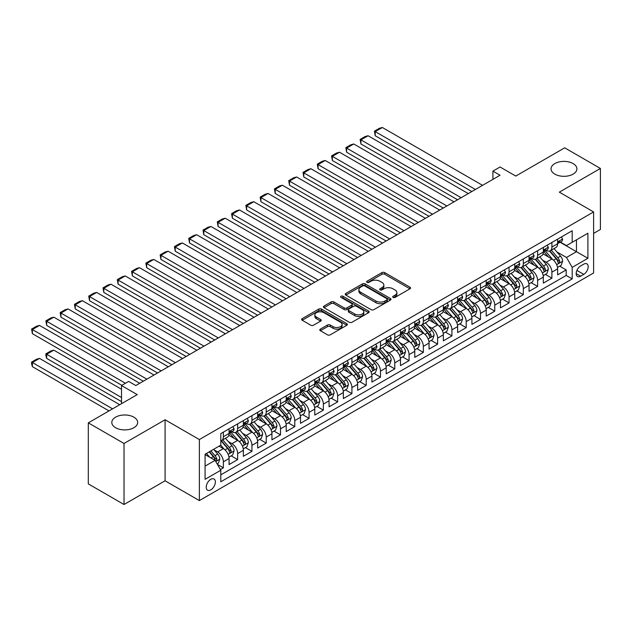 <?xml version="1.0" encoding="UTF-8"?>
<svg xmlns="http://www.w3.org/2000/svg" width="632" height="632" viewBox="0 0 632 632"><rect width="100%" height="100%" fill="white"/><g stroke="black" fill="none" stroke-linecap="round" stroke-linejoin="round"><path stroke-width="0.95" d="M393.104 297.403A1.39 0.798 0 0 0 395.063 297.403L409.963 288.808A1.983 1.145 0 0 0 410.547 287.995A1.983 1.145 0 0 0 409.963 287.189L384.73 272.613A1.983 1.145 0 0 0 381.925 272.613L367.026 281.216A1.39 0.798 0 0 0 366.615 281.785A1.39 0.798 0 0 0 367.026 282.346A1.39 0.798 0 0 0 368.985 282.346L370.913 281.24A6.344 3.666 0 0 1 379.887 281.24L381.989 282.449A6.344 3.666 0 0 1 383.853 285.04A6.344 3.666 0 0 1 381.989 287.631L380.061 288.745A1.39 0.798 0 0 0 379.658 289.314A1.39 0.798 0 0 0 380.061 289.875A1.39 0.798 0 0 0 382.028 289.875L383.956 288.761A6.344 3.666 0 0 1 392.93 288.761L395.032 289.977A6.344 3.666 0 0 1 396.888 292.569A6.344 3.666 0 0 1 395.032 295.16L393.104 296.274A1.39 0.798 0 0 0 392.701 296.843A1.39 0.798 0 0 0 393.104 297.403L393.104 296.274M133.873 417.167A12.932 7.465 0 0 0 119.788 415.548A12.932 7.465 0 0 0 111.809 422.445A12.932 7.465 0 0 0 115.593 427.722A12.932 7.465 0 0 0 129.679 429.341A12.932 7.465 0 0 0 137.665 422.445A12.932 7.465 0 0 0 133.873 417.167M573.113 163.577A12.932 7.465 0 0 0 559.028 161.958A12.932 7.465 0 0 0 551.049 168.855A12.932 7.465 0 0 0 554.833 174.132A12.932 7.465 0 0 0 568.926 175.751A12.932 7.465 0 0 0 576.905 168.855A12.932 7.465 0 0 0 573.113 163.577M210.796 489.863A6.462 3.729 120 0 0 215.022 484.167A6.462 3.729 120 0 0 214.027 478.993A6.462 3.729 120 0 0 210.796 479.309A6.462 3.729 120 0 0 206.577 485.005A6.462 3.729 120 0 0 207.565 490.187A6.462 3.729 120 0 0 210.796 489.863M320.369 329.114A1.983 1.145 0 0 0 319.792 329.928A1.983 1.145 0 0 0 320.369 330.733L327.447 334.826A1.983 1.145 0 0 0 330.252 334.826L346.802 325.275A1.983 1.145 0 0 0 347.379 324.461A1.983 1.145 0 0 0 346.802 323.655L321.562 309.08A1.983 1.145 0 0 0 318.757 309.08L302.215 318.639A1.983 1.145 0 0 0 301.63 319.444A1.983 1.145 0 0 0 302.215 320.25L310.762 325.196A1.983 1.145 0 0 0 313.567 325.196L320.653 321.103A1.983 1.145 0 0 0 321.23 320.298A1.983 1.145 0 0 0 320.653 319.484L316.411 317.035A5.301 3.065 0 0 1 314.855 314.87A5.301 3.065 0 0 1 318.133 312.042A5.301 3.065 0 0 1 323.908 312.706L340.522 322.296A5.301 3.065 0 0 1 342.078 324.461A5.301 3.065 0 0 1 338.807 327.289A5.301 3.065 0 0 1 333.025 326.625L330.252 325.03A1.983 1.145 0 0 0 327.447 325.03L320.369 329.114L320.369 330.733L327.447 326.681L327.447 325.03M593.614 233.39L600.4 229.471L600.4 168.444L564.692 147.825L515.767 176.067L500.054 166.998L492.913 171.122L500.054 175.246L135.801 385.544L128.659 381.42L121.518 385.544L121.518 403.682M124.022 443.474L124.022 504.502L165.086 480.794L165.086 419.767L124.022 443.474L88.306 422.863L137.231 394.613L121.518 385.544M165.086 419.767L199.372 439.556L593.614 211.941L593.614 272.969L199.372 500.591L199.372 439.556M600.4 168.444L559.336 192.152L593.614 211.941M371.055 309.648A1.983 1.145 0 0 0 373.86 309.648L390.402 300.097A1.983 1.145 0 0 0 390.987 299.292A1.983 1.145 0 0 0 390.402 298.478L365.17 283.91A1.983 1.145 0 0 0 362.365 283.91L345.815 293.461A1.983 1.145 0 0 0 345.238 294.267A1.983 1.145 0 0 0 345.815 295.081L371.055 309.648M341.533 297.704A1.39 0.798 0 0 1 342.947 297.901L342.947 296.25L368.606 311.062A1.983 1.145 0 0 1 369.183 311.876A1.983 1.145 0 0 1 368.606 312.682L352.056 322.241A1.983 1.145 0 0 1 349.251 322.241L324.019 307.666L324.019 306.046A1.983 1.145 0 0 0 323.434 306.86A1.983 1.145 0 0 0 324.019 307.666M324.019 306.046L331.097 301.962A1.983 1.145 0 0 1 333.901 301.962L344.132 307.871A1.983 1.145 0 0 0 346.936 307.871L351.637 305.153A1.983 1.145 0 0 0 352.222 304.348A1.983 1.145 0 0 0 351.637 303.542L340.98 297.388A1.39 0.798 0 0 1 340.577 296.819A1.39 0.798 0 0 1 341.43 296.076A1.39 0.798 0 0 1 342.947 296.25M124.022 504.502L88.306 483.891L88.306 422.863M220.402 469.56L223.365 467.846L217.44 464.425M214.066 449.858L217.653 451.927A8.082 4.669 60 0 1 223.365 461.826L229.076 458.532L229.076 464.552L237.648 459.598L231.154 455.846M228.35 441.61L231.936 443.68A8.082 4.669 60 0 1 237.648 453.579L243.367 450.284L243.367 456.304L251.939 451.351L245.437 447.598M242.633 433.362L246.219 435.44A8.082 4.669 60 0 1 251.939 445.331L257.651 442.037L257.651 448.056L266.222 443.103L259.72 439.351M256.916 425.123L260.502 427.192A8.082 4.669 60 0 1 266.222 437.083L271.934 433.789L271.934 439.809L280.505 434.856L274.004 431.111M271.207 416.875L274.794 418.945A8.082 4.669 60 0 1 280.505 428.836L286.217 425.541L286.217 431.561L294.788 426.616L288.287 422.863M285.49 408.627L289.077 410.697A8.082 4.669 60 0 1 294.788 420.596L300.5 417.294L300.5 423.314L309.072 418.368L302.57 414.616M299.773 400.38L303.36 402.45A8.082 4.669 60 0 1 309.072 412.348L314.783 409.046L314.783 415.066L323.355 410.121L316.853 406.368M314.057 392.132L317.643 394.202A8.082 4.669 60 0 1 323.355 404.101L329.067 400.799L329.067 406.818L337.638 401.873L331.144 398.12M328.34 383.885L331.926 385.955A8.082 4.669 60 0 1 337.638 395.853L343.358 392.551L343.358 398.571L351.921 393.625L345.428 389.873M342.623 375.637L346.21 377.707A8.082 4.669 60 0 1 351.921 387.606L357.641 384.303L357.641 390.323L366.212 385.378L359.711 381.625M356.906 367.389L360.493 369.459A8.082 4.669 60 0 1 366.212 379.358L371.924 376.056L371.924 382.076L380.496 377.13L373.994 373.378M371.197 359.142L374.776 361.212A8.082 4.669 60 0 1 380.496 371.11L386.207 367.808L386.207 373.828L394.779 368.883L388.277 365.13M385.481 350.894L389.067 352.964A8.082 4.669 60 0 1 394.779 362.863L400.49 359.568L400.49 365.588L409.062 360.635L402.56 356.882M399.764 342.647L403.35 344.717A8.082 4.669 60 0 1 409.062 354.615L414.774 351.321L414.774 357.341L423.345 352.387L416.844 348.635M414.047 334.399L417.634 336.477A8.082 4.669 60 0 1 423.345 346.368L429.057 343.073L429.057 349.093L437.628 344.14L431.135 340.387M428.33 326.159L431.917 328.229A8.082 4.669 60 0 1 437.628 338.12L443.348 334.826L443.348 340.846L451.912 335.892L445.418 332.14M442.613 317.912L446.2 319.982A8.082 4.669 60 0 1 451.912 329.872L457.631 326.578L457.631 332.598L466.203 327.653L459.701 323.9M456.897 309.664L460.483 311.734A8.082 4.669 60 0 1 466.203 321.625L471.914 318.331L471.914 324.35L480.486 319.405L473.984 315.652M471.18 301.417L474.766 303.486A8.082 4.669 60 0 1 480.486 313.385L486.198 310.083L486.198 316.103L494.769 311.157L488.267 307.405M485.471 293.169L489.057 295.239A8.082 4.669 60 0 1 494.769 305.137L500.481 301.835L500.481 307.855L509.052 302.91L502.551 299.157M499.754 284.921L503.341 286.991A8.082 4.669 60 0 1 509.052 296.89L514.764 293.588L514.764 299.608L523.336 294.662L516.834 290.91M514.037 276.674L517.624 278.744A8.082 4.669 60 0 1 523.336 288.642L529.047 285.34L529.047 291.36L537.619 286.415L531.125 282.662M528.32 268.426L531.907 270.496A8.082 4.669 60 0 1 537.619 280.395L543.33 277.093L543.33 283.112L551.902 278.167L551.902 272.147A8.082 4.669 -120 0 0 546.19 262.248L542.604 260.179M545.408 274.414L551.902 278.167M229.076 458.532A8.082 4.669 -120 0 0 223.365 448.633L219.083 446.16M243.367 450.284A8.082 4.669 -120 0 0 237.648 440.386L228.816 435.282M257.651 442.037A8.082 4.669 -120 0 0 251.939 432.138L243.099 427.034M271.934 433.789A8.082 4.669 -120 0 0 266.222 423.89L257.382 418.787M286.217 425.541A8.082 4.669 -120 0 0 280.505 415.643L271.673 410.547M300.5 417.294A8.082 4.669 -120 0 0 294.788 407.395L285.956 402.3M314.783 409.046A8.082 4.669 -120 0 0 309.072 399.148L300.24 394.052M329.067 400.799A8.082 4.669 -120 0 0 323.355 390.9L314.523 385.804M343.358 392.551A8.082 4.669 -120 0 0 337.638 382.652L328.806 377.557M357.641 384.303A8.082 4.669 -120 0 0 351.921 374.413L343.089 369.309M371.924 376.056A8.082 4.669 -120 0 0 366.212 366.165L357.372 361.062M386.207 367.808A8.082 4.669 -120 0 0 380.496 357.917L371.663 352.814M400.49 359.568A8.082 4.669 -120 0 0 394.779 349.67L385.947 344.566M414.774 351.321A8.082 4.669 -120 0 0 409.062 341.422L400.23 336.319M429.057 343.073A8.082 4.669 -120 0 0 423.345 333.175L414.513 328.071M443.348 334.826A8.082 4.669 -120 0 0 437.628 324.927L428.796 319.824M457.631 326.578A8.082 4.669 -120 0 0 451.912 316.679L443.079 311.584M471.914 318.331A8.082 4.669 -120 0 0 466.203 308.432L457.363 303.336M486.198 310.083A8.082 4.669 -120 0 0 480.486 300.184L471.646 295.089M500.481 301.835A8.082 4.669 -120 0 0 494.769 291.937L485.937 286.841M514.764 293.588A8.082 4.669 -120 0 0 509.052 283.689L500.22 278.594M529.047 285.34A8.082 4.669 -120 0 0 523.336 275.449L514.503 270.346M543.33 277.093A8.082 4.669 -120 0 0 537.619 267.202L528.787 262.098M583.763 264.144L580.618 265.961A6.265 3.618 120 0 0 576.526 271.483A6.265 3.618 120 0 0 577.482 276.5A6.265 3.618 120 0 0 580.618 276.192L583.763 274.375A6.265 3.618 120 0 0 587.847 268.853A6.265 3.618 120 0 0 586.891 263.836A6.265 3.618 120 0 0 583.763 264.144M205.084 466.116L215.085 460.341L220.797 470.24L220.797 481.782L572.189 278.91L572.189 267.368L566.477 257.469L556.887 251.931M220.797 470.24L205.084 479.309L205.084 454.242L220.797 445.165L220.797 433.623L572.189 230.743L572.189 242.293L587.902 233.224L587.902 258.291L572.189 267.368M231.865 431.767L231.936 431.806A8.082 4.669 60 0 0 235.981 432.209L241.693 428.907A8.082 4.669 -120 0 0 243.367 425.21L243.367 420.588M246.148 423.519L246.219 423.558A8.082 4.669 60 0 0 250.264 423.961L255.976 420.659A8.082 4.669 -120 0 0 257.651 416.962L257.651 412.348M260.431 415.271L260.502 415.311A8.082 4.669 60 0 0 264.547 415.714L270.259 412.412A8.082 4.669 -120 0 0 271.934 408.714L271.934 404.101M274.715 407.024L274.794 407.063A8.082 4.669 60 0 0 278.831 407.466L284.542 404.172A8.082 4.669 -120 0 0 286.217 400.467L286.217 395.853M288.998 398.776L289.077 398.824A8.082 4.669 60 0 0 293.114 399.219L298.825 395.924A8.082 4.669 -120 0 0 300.5 392.219L300.5 387.606M303.281 390.529L303.36 390.576A8.082 4.669 60 0 0 307.397 390.971L313.109 387.677A8.082 4.669 -120 0 0 314.783 383.972L314.783 379.358M317.564 382.281L317.643 382.328A8.082 4.669 60 0 0 321.68 382.723L327.4 379.429A8.082 4.669 -120 0 0 329.067 375.732L329.067 371.11M331.855 374.033L331.926 374.081A8.082 4.669 60 0 0 335.963 374.476L341.683 371.182A8.082 4.669 -120 0 0 343.358 367.484L343.358 362.863M346.139 365.786L346.21 365.833A8.082 4.669 60 0 0 350.254 366.236L355.966 362.934A8.082 4.669 -120 0 0 357.641 359.237L357.641 354.615M360.422 357.538L360.493 357.586A8.082 4.669 60 0 0 364.538 357.988L370.249 354.686A8.082 4.669 -120 0 0 371.924 350.989L371.924 346.368M374.705 349.298L374.776 349.338A8.082 4.669 60 0 0 378.821 349.741L384.533 346.439A8.082 4.669 -120 0 0 386.207 342.742L386.207 338.12M388.988 341.051L389.067 341.09A8.082 4.669 60 0 0 393.104 341.493L398.816 338.191A8.082 4.669 -120 0 0 400.49 334.494L400.49 329.872M403.271 332.803L403.35 332.843A8.082 4.669 60 0 0 407.387 333.246L413.099 329.943A8.082 4.669 -120 0 0 414.774 326.246L414.774 321.625M417.554 324.556L417.634 324.595A8.082 4.669 60 0 0 421.67 324.998L427.39 321.696A8.082 4.669 -120 0 0 429.057 317.999L429.057 313.385M431.846 316.308L431.917 316.348A8.082 4.669 60 0 0 435.954 316.75L441.673 313.448A8.082 4.669 -120 0 0 443.348 309.751L443.348 305.137M446.129 308.06L446.2 308.1A8.082 4.669 60 0 0 450.245 308.503L455.956 305.209A8.082 4.669 -120 0 0 457.631 301.503L457.631 296.89M460.412 299.813L460.483 299.86A8.082 4.669 60 0 0 464.528 300.255L470.24 296.961A8.082 4.669 -120 0 0 471.914 293.256L471.914 288.642M474.695 291.565L474.766 291.613A8.082 4.669 60 0 0 478.811 292.008L484.523 288.713A8.082 4.669 -120 0 0 486.198 285.008L486.198 280.395M488.978 283.318L489.057 283.365A8.082 4.669 60 0 0 493.094 283.76L498.806 280.466A8.082 4.669 -120 0 0 500.481 276.769L500.481 272.147M503.262 275.07L503.341 275.118A8.082 4.669 60 0 0 507.377 275.512L513.089 272.218A8.082 4.669 -120 0 0 514.764 268.521L514.764 263.9M517.545 266.822L517.624 266.87A8.082 4.669 60 0 0 521.661 267.265L527.38 263.971A8.082 4.669 -120 0 0 529.047 260.273L529.047 255.652M531.836 258.575L531.907 258.622A8.082 4.669 60 0 0 535.944 259.025L541.663 255.723A8.082 4.669 -120 0 0 543.33 252.026L543.33 247.404M220.797 474.861L566.193 275.449L566.193 269.919L557.622 274.865L557.622 268.845A8.082 4.669 -120 0 0 551.902 258.954L543.07 253.851M546.119 250.335L546.19 250.375A8.082 4.669 -120 0 0 550.235 250.778A8.082 4.669 -120 0 0 551.902 247.073L551.902 242.459M550.235 250.778L555.947 247.475A8.082 4.669 -120 0 0 557.622 243.778L557.622 239.157M223.365 432.138L223.365 436.759A8.082 4.669 60 0 1 221.69 440.457A8.082 4.669 60 0 1 220.797 440.781M221.69 440.457L227.409 437.154A8.082 4.669 -120 0 0 229.076 433.457L229.076 428.836M237.648 423.89L237.648 428.512A8.082 4.669 60 0 1 235.981 432.209M251.939 415.643L251.939 420.264A8.082 4.669 60 0 1 250.264 423.961M266.222 407.395L266.222 412.017A8.082 4.669 60 0 1 264.547 415.714M280.505 399.148L280.505 403.769A8.082 4.669 60 0 1 278.831 407.466M294.788 390.9L294.788 395.521A8.082 4.669 60 0 1 293.114 399.219M309.072 382.652L309.072 387.274A8.082 4.669 60 0 1 307.397 390.971M323.355 374.405L323.355 379.026A8.082 4.669 60 0 1 321.68 382.723M337.638 366.165L337.638 370.779A8.082 4.669 60 0 1 335.963 374.476M351.921 357.917L351.921 362.531A8.082 4.669 60 0 1 350.254 366.236M366.212 349.67L366.212 354.283A8.082 4.669 60 0 1 364.538 357.988M380.496 341.422L380.496 346.036A8.082 4.669 60 0 1 378.821 349.741M394.779 333.175L394.779 337.796A8.082 4.669 60 0 1 393.104 341.493M409.062 324.927L409.062 329.548A8.082 4.669 60 0 1 407.387 333.246M423.345 316.679L423.345 321.301A8.082 4.669 60 0 1 421.67 324.998M437.628 308.432L437.628 313.053A8.082 4.669 60 0 1 435.954 316.75M451.912 300.184L451.912 304.806A8.082 4.669 60 0 1 450.245 308.503M466.203 291.937L466.203 296.558A8.082 4.669 60 0 1 464.528 300.255M480.486 283.689L480.486 288.31A8.082 4.669 60 0 1 478.811 292.008M494.769 275.441L494.769 280.063A8.082 4.669 60 0 1 493.094 283.76M509.052 267.202L509.052 271.815A8.082 4.669 60 0 1 507.377 275.512M523.336 258.954L523.336 263.568A8.082 4.669 60 0 1 521.661 267.265M537.619 250.707L537.619 255.32A8.082 4.669 60 0 1 535.944 259.025M537.619 280.395L537.619 286.415M523.336 288.642L523.336 294.662M509.052 296.89L509.052 302.91M494.769 305.137L494.769 311.157M480.486 313.385L480.486 319.405M466.203 321.625L466.203 327.653M451.912 329.872L451.912 335.892M437.628 338.12L437.628 344.14M423.345 346.368L423.345 352.387M409.062 354.615L409.062 360.635M394.779 362.863L394.779 368.883M380.496 371.11L380.496 377.13M366.212 379.358L366.212 385.378M351.921 387.606L351.921 393.625M337.638 395.853L337.638 401.873M323.355 404.101L323.355 410.121M309.072 412.348L309.072 418.368M294.788 420.596L294.788 426.616M280.505 428.836L280.505 434.856M266.222 437.083L266.222 443.103M251.939 445.331L251.939 451.351M237.648 453.579L237.648 459.598M223.365 461.826L223.365 467.846M215.085 460.341L205.084 454.566M566.477 257.469L576.471 251.694L576.471 239.82L587.902 233.224M560.118 242.254L587.902 258.291M560.402 242.088L566.477 245.595L572.189 242.293M165.086 480.794L199.372 500.591M492.913 171.122L492.913 179.37M559.691 266.167L566.193 269.919M566.193 275.449L572.189 278.91M393.657 297.601L395.032 296.811A6.344 3.666 0 0 0 396.888 294.22L396.888 292.569M383.853 285.04L383.853 286.691A6.344 3.666 0 0 1 381.989 289.282L380.622 290.072M409.939 288.824L384.73 274.264A1.983 1.145 0 0 0 381.925 274.264L367.579 282.543M390.378 300.113L365.17 285.553A1.983 1.145 0 0 0 362.365 285.553L345.846 295.097M386.903 299.852A1.39 0.798 0 0 0 387.305 299.292A1.39 0.798 0 0 0 386.903 298.723L364.743 285.933A1.39 0.798 0 0 0 362.784 285.933L360.753 287.102A6.344 3.666 0 0 0 358.889 289.693A6.344 3.666 0 0 0 360.753 292.284L375.89 301.03A6.344 3.666 0 0 0 384.864 301.03L386.903 299.852L386.903 301.503A1.39 0.798 0 0 0 387.305 300.935L387.305 299.292M358.889 289.693L358.889 291.344A6.344 3.666 0 0 0 360.753 293.935L360.753 292.284M386.903 301.503L384.864 302.681A6.344 3.666 0 0 1 375.89 302.681L360.753 293.935M324.042 307.681L331.097 303.605L331.097 301.962M352.222 304.348L352.222 305.999A1.983 1.145 0 0 1 351.637 306.804L346.936 309.514A1.983 1.145 0 0 1 344.132 309.514L333.901 303.605A1.983 1.145 0 0 0 331.097 303.605M342.947 297.901L368.575 312.698M354.757 314.001A5.301 3.065 0 0 0 360.54 314.665A5.301 3.065 0 0 0 363.811 311.837A5.301 3.065 0 0 0 362.255 309.672L356.401 306.291A1.983 1.145 0 0 0 353.596 306.291L348.904 309.001A1.983 1.145 0 0 0 348.319 309.814A1.983 1.145 0 0 0 348.904 310.62L354.757 314.001L354.757 315.652A5.301 3.065 0 0 0 360.54 316.316A5.301 3.065 0 0 0 363.811 313.488L363.811 311.837M348.319 309.814L348.319 311.458A1.983 1.145 0 0 0 348.904 312.271L348.904 310.62M354.757 315.652L348.904 312.271M342.078 324.461L342.078 326.112A5.301 3.065 0 0 1 338.807 328.94A5.301 3.065 0 0 1 333.025 328.277L330.252 326.681A1.983 1.145 0 0 0 327.447 326.681M314.855 314.87L314.855 316.521A5.301 3.065 0 0 0 316.411 318.686L316.411 317.035M320.622 321.119L316.411 318.686M346.771 325.29L321.562 310.731A1.983 1.145 0 0 0 318.757 310.731L302.238 320.266M557.495 267.431L561.192 265.306L562.614 261.182A5.356 3.089 -120 0 0 560.537 256.15L554.003 248.597M552.7 259.476L545.242 250.841M375.211 168.728L443.269 208.023L346.636 152.233L345.854 147.659L350.855 144.775L353.786 143.985L346.636 148.109L346.636 152.233M548.457 256.955L544.128 251.947A12.83 7.402 -120 0 0 543.725 251.497M549.5 251.062L556.105 258.709A5.356 3.089 60 0 1 558.017 262.399C558.814 263.473 559.391 263.141 559.731 261.403A5.356 3.089 -120 0 0 557.819 257.722L551.294 250.161M549.895 250.944L556.982 259.152A2.726 1.572 60 0 1 557.669 260.218L559.731 261.403M558.017 262.399L558.404 263.031M475.414 189.474L375.211 131.622L375.211 135.746L471.843 191.536M561.406 236.976L562.614 239.078A5.356 3.089 60 0 1 561.508 241.448L558.799 243.012A5.356 3.089 -120 0 0 559.731 241.78L559.612 241.305M482.556 185.35L382.352 127.498L375.211 131.622L374.421 131.164L379.421 128.28L382.352 127.498M557.795 243.265L557.819 243.265A5.356 3.089 -120 0 0 558.799 243.012M559.036 241.377L559.731 241.78C559.391 240.974 558.822 241.305 558.017 242.767A5.356 3.089 60 0 1 557.622 243.533M375.211 135.746L374.421 131.164M543.212 275.678L546.909 273.545L548.331 269.422A5.356 3.089 -120 0 0 546.246 264.397L539.72 256.845M538.417 267.723L530.959 259.088M360.927 176.976L428.986 216.27L332.353 160.481L331.571 155.906L336.572 153.023L339.495 152.233L332.353 156.357L332.353 160.481M534.166 265.203L529.837 260.194A12.83 7.402 -120 0 0 529.442 259.744M535.217 259.31L541.822 266.957A5.356 3.089 60 0 1 543.725 270.646C544.531 271.721 545.108 271.389 545.44 269.651A5.356 3.089 -120 0 0 543.536 265.969L537.01 258.409M535.604 259.191L542.698 267.399A2.726 1.572 60 0 1 543.386 268.466L545.44 269.651M543.725 270.646L544.12 271.278M528.929 283.926L532.618 281.793L534.048 277.669A5.356 3.089 -120 0 0 531.962 272.645L525.437 265.092M524.133 275.971L516.668 267.328M346.636 185.223L414.703 224.518L318.07 168.728L317.288 164.154L322.288 161.263L325.211 160.481L318.07 164.604L318.07 168.728M519.883 273.451L515.554 268.442A12.83 7.402 -120 0 0 515.159 267.992M520.934 267.557L527.538 275.204A5.356 3.089 60 0 1 529.442 278.894C530.248 279.968 530.817 279.636 531.157 277.898A5.356 3.089 -120 0 0 529.253 274.209L522.727 266.657M521.321 267.431L528.415 275.647A2.726 1.572 60 0 1 529.103 276.713L531.157 277.898M529.442 278.894L529.837 279.526M514.646 292.174L518.335 290.041L519.765 285.917A5.356 3.089 -120 0 0 517.679 280.892L511.154 273.34M509.842 284.218L502.385 275.576M332.353 193.471L400.419 232.766L303.787 176.976L303.005 172.402L307.997 169.51L310.928 168.728L303.787 172.852L303.787 176.976M505.6 281.698L501.271 276.69A12.83 7.402 -120 0 0 500.876 276.239M506.651 275.805L513.255 283.452A5.356 3.089 60 0 1 515.159 287.133C515.965 288.216 516.534 287.884 516.873 286.146A5.356 3.089 -120 0 0 514.969 282.457L508.436 274.904M507.038 275.678L514.132 283.894A2.726 1.572 60 0 1 514.819 284.961L516.873 286.146M515.159 287.133L515.546 287.773M500.362 300.421L504.052 298.288L505.482 294.164A5.356 3.089 -120 0 0 503.396 289.14L496.871 281.58M495.559 292.458L488.102 283.823M318.07 201.719L386.136 241.013L289.503 185.223L288.713 180.649L293.714 177.758L296.645 176.976L289.503 181.1L289.503 185.223M491.317 289.946L486.988 284.937A12.83 7.402 -120 0 0 486.593 284.487M492.368 284.052L498.964 291.7A5.356 3.089 60 0 1 500.876 295.381C501.682 296.463 502.25 296.132 502.59 294.394A5.356 3.089 -120 0 0 500.678 290.704L494.153 283.152M492.755 283.926L499.849 292.142A2.726 1.572 60 0 1 500.536 293.209L502.59 294.394M500.876 295.381L501.263 296.021M461.131 197.721L360.927 139.862L360.927 143.985L457.56 199.783M547.122 245.224L548.331 247.325A5.356 3.089 60 0 1 547.225 249.695L544.508 251.26A5.356 3.089 -120 0 0 545.44 250.027L545.329 249.553M468.273 193.597L368.069 135.746L360.927 139.862L360.137 139.411L365.138 136.528L368.069 135.746M543.512 251.512L543.536 251.512A5.356 3.089 -120 0 0 544.508 251.26M544.752 249.624L545.44 250.027C545.108 249.221 544.531 249.545 543.725 251.015A5.356 3.089 60 0 1 543.33 251.773M360.927 143.985L360.137 139.411M446.848 205.961L345.854 147.659M532.839 253.464L534.048 255.573A5.356 3.089 60 0 1 532.942 257.935L530.224 259.507A5.356 3.089 -120 0 0 531.157 258.275L531.046 257.801M453.989 201.845L353.786 143.985M529.229 259.76L529.253 259.76A5.356 3.089 -120 0 0 530.224 259.507M530.469 257.872L531.157 258.275C530.825 257.469 530.248 257.793 529.442 259.262A5.356 3.089 60 0 1 529.047 260.021M432.557 214.208L331.571 155.906M518.548 261.711L519.765 263.82A5.356 3.089 60 0 1 518.659 266.183L515.941 267.755A5.356 3.089 -120 0 0 516.873 266.522L516.763 266.04M439.698 210.085L339.495 152.233M514.946 268L514.969 268A5.356 3.089 -120 0 0 515.941 267.755M516.186 266.119L516.873 266.522C516.542 265.717 515.965 266.04 515.159 267.51A5.356 3.089 60 0 1 514.764 268.268M418.273 222.456L317.288 164.154M504.265 269.959L505.482 272.06A5.356 3.089 60 0 1 504.376 274.43L501.658 276.002A5.356 3.089 -120 0 0 502.59 274.77L502.479 274.288M425.415 218.332L325.211 160.481M500.663 276.247L500.678 276.247A5.356 3.089 -120 0 0 501.658 276.002M501.903 274.367L502.59 274.77C502.25 273.956 501.682 274.288 500.876 275.757A5.356 3.089 60 0 1 500.481 276.516M486.079 308.669L489.768 306.536L491.198 302.412A5.356 3.089 -120 0 0 489.113 297.388L482.587 289.827M481.276 300.706L473.818 292.071M303.787 209.966L371.853 249.261L275.22 193.471L274.43 188.897L279.431 186.006L282.362 185.223L275.22 189.347L275.22 193.471M477.034 298.193L472.704 293.185A12.83 7.402 -120 0 0 472.309 292.735M478.084 292.3L484.681 299.939A5.356 3.089 60 0 1 486.593 303.629C487.398 304.711 487.967 304.379 488.307 302.641A5.356 3.089 -120 0 0 486.395 298.952L479.87 291.399M478.471 292.174L485.566 300.39A2.726 1.572 60 0 1 486.253 301.456L488.307 302.641M486.593 303.629L486.98 304.269M403.99 230.704L303.005 172.402M489.982 278.206L491.198 280.308A5.356 3.089 60 0 1 490.084 282.678L487.375 284.25A5.356 3.089 -120 0 0 488.307 283.01L488.196 282.536M411.132 226.58L310.928 168.728M486.379 284.495L486.395 284.495A5.356 3.089 -120 0 0 487.375 284.25M487.612 282.615L488.307 283.01C487.967 282.204 487.398 282.536 486.593 284.005A5.356 3.089 60 0 1 486.198 284.763M471.796 316.916L475.485 314.783L476.915 310.66A5.356 3.089 -120 0 0 474.829 305.635L468.304 298.075M466.993 308.953L459.535 300.318M289.503 218.214L357.57 257.508L260.937 201.719L260.147 197.137L265.148 194.253L268.079 193.471L260.937 197.595L260.937 201.719M462.75 306.441L458.421 301.432A12.83 7.402 -120 0 0 458.018 300.982M463.801 300.548L470.398 308.187A5.356 3.089 60 0 1 472.309 311.876C473.115 312.951 473.684 312.627 474.024 310.889A5.356 3.089 -120 0 0 472.112 307.199L465.587 299.647M464.188 300.421L471.282 308.637A2.726 1.572 60 0 1 471.97 309.704L474.024 310.889M472.309 311.876L472.697 312.516M389.707 238.951L288.713 180.649M475.699 286.454L476.915 288.555A5.356 3.089 60 0 1 475.801 290.925L473.092 292.49A5.356 3.089 -120 0 0 474.024 291.257L473.905 290.783M396.849 234.828L296.645 176.976M472.088 292.742L472.112 292.742A5.356 3.089 -120 0 0 473.092 292.49M473.329 290.862L474.024 291.257C473.684 290.451 473.115 290.783 472.309 292.253A5.356 3.089 60 0 1 471.914 293.011M457.505 325.164L461.202 323.031L462.624 318.907A5.356 3.089 -120 0 0 460.546 313.883L454.013 306.322M452.709 317.201L445.252 308.566M275.22 226.461L343.279 265.756L246.646 209.966L245.864 205.384L250.865 202.501L253.795 201.719L246.646 205.842L246.646 209.966M448.467 314.689L444.138 309.672A12.83 7.402 -120 0 0 443.735 309.23M449.51 308.795L456.114 316.435A5.356 3.089 60 0 1 458.026 320.124C458.824 321.198 459.401 320.874 459.741 319.136A5.356 3.089 -120 0 0 457.829 315.447L451.303 307.895M449.905 308.669L456.991 316.885A2.726 1.572 60 0 1 457.679 317.951L459.741 319.136M458.026 320.124L458.413 320.756M375.424 247.199L274.43 188.897M461.415 294.702L462.624 296.803A5.356 3.089 60 0 1 461.518 299.173L458.808 300.737A5.356 3.089 -120 0 0 459.741 299.505L459.622 299.031M382.565 243.075L282.362 185.223M457.805 300.99L457.829 300.99A5.356 3.089 -120 0 0 458.808 300.737M459.045 299.11L459.741 299.505C459.401 298.699 458.832 299.031 458.026 300.5A5.356 3.089 60 0 1 457.631 301.259M443.222 333.412L446.919 331.279L448.341 327.155A5.356 3.089 -120 0 0 446.255 322.13L439.73 314.57M438.426 325.448L430.969 316.814M260.937 234.709L328.995 274.004L232.363 218.214L231.581 213.632L236.581 210.748L239.504 209.966L232.363 214.09L232.363 218.214M434.176 322.936L429.847 317.92A12.83 7.402 -120 0 0 429.452 317.477M435.227 317.043L441.831 324.682A5.356 3.089 60 0 1 443.743 328.371C444.541 329.446 445.118 329.122 445.449 327.384A5.356 3.089 -120 0 0 443.546 323.695L437.02 316.134M435.614 316.916L442.708 325.132A2.726 1.572 60 0 1 443.395 326.199L445.449 327.384M443.743 328.371L444.13 329.003M361.141 255.447L260.147 197.137M447.132 302.949L448.341 305.051A5.356 3.089 60 0 1 447.235 307.421L444.517 308.985A5.356 3.089 -120 0 0 445.449 307.752L445.339 307.278M368.282 251.323L268.079 193.471M443.522 309.238L443.546 309.238A5.356 3.089 -120 0 0 444.517 308.985M444.762 307.357L445.449 307.752C445.118 306.947 444.549 307.278 443.743 308.74A5.356 3.089 60 0 1 443.348 309.506M428.938 341.659L432.628 339.526L434.058 335.402A5.356 3.089 -120 0 0 431.972 330.378L425.447 322.818M424.143 333.696L416.678 325.061M246.646 242.949L314.712 282.251L218.08 226.461L217.297 221.879L222.298 218.996L225.221 218.214L218.08 222.338L218.08 226.461M419.893 331.184L415.564 326.167A12.83 7.402 -120 0 0 415.169 325.725M420.944 325.29L427.548 332.93A5.356 3.089 60 0 1 429.452 336.619C430.258 337.693 430.834 337.362 431.166 335.632A5.356 3.089 -120 0 0 429.262 331.942L422.737 324.382M421.331 325.164L428.425 333.372A2.726 1.572 60 0 1 429.112 334.439L431.166 335.632M429.452 336.619L429.847 337.251M346.857 263.694L245.864 205.384M432.849 311.197L434.058 313.298A5.356 3.089 60 0 1 432.952 315.668L430.234 317.232A5.356 3.089 -120 0 0 431.166 316L431.056 315.526M353.999 259.57L253.795 201.719M429.239 317.485L429.262 317.485A5.356 3.089 -120 0 0 430.234 317.232M430.479 315.605L431.166 316C430.834 315.194 430.258 315.526 429.452 316.988A5.356 3.089 60 0 1 429.057 317.754M414.655 349.899L418.344 347.774L419.774 343.65A5.356 3.089 -120 0 0 417.689 338.618L411.163 331.065M409.852 341.944L402.394 333.309M232.363 251.196L300.429 290.499L203.796 234.709L203.014 230.127L208.007 227.243L210.938 226.461L203.796 230.585L203.796 234.709M405.61 339.431L401.281 334.415A12.83 7.402 -120 0 0 400.886 333.973M406.66 333.538L413.265 341.177A5.356 3.089 60 0 1 415.169 344.867C415.974 345.941 416.543 345.609 416.883 343.879A5.356 3.089 -120 0 0 414.979 340.19L408.446 332.63M407.048 333.412L414.142 341.62A2.726 1.572 60 0 1 414.829 342.686L416.883 343.879M415.169 344.867L415.564 345.499M332.566 271.942L231.581 213.632M418.558 319.444L419.774 321.546A5.356 3.089 60 0 1 418.668 323.916L415.951 325.48A5.356 3.089 -120 0 0 416.883 324.248L416.772 323.774M339.708 267.818L239.504 209.966M414.955 325.733L414.979 325.733A5.356 3.089 -120 0 0 415.951 325.48M416.196 323.853L416.883 324.248C416.551 323.442 415.974 323.774 415.169 325.235A5.356 3.089 60 0 1 414.774 326.001M400.372 358.147L404.061 356.021L405.491 351.898A5.356 3.089 -120 0 0 403.406 346.865L396.88 339.313M395.569 350.191L388.111 341.557M218.08 259.444L286.146 298.746L189.513 242.949L188.731 238.375L193.724 235.491L196.655 234.709L189.513 238.825L189.513 242.949M391.327 347.679L386.997 342.663A12.83 7.402 -120 0 0 386.602 342.22M392.377 341.786L398.974 349.425A5.356 3.089 60 0 1 400.886 353.114C401.691 354.189 402.26 353.857 402.6 352.127A5.356 3.089 -120 0 0 400.688 348.437L394.163 340.877M392.764 341.659L399.858 349.867A2.726 1.572 60 0 1 400.546 350.934L402.6 352.127M400.886 353.114L401.273 353.746M318.283 280.189L217.297 221.879M404.275 327.692L405.491 329.793A5.356 3.089 60 0 1 404.385 332.163L401.668 333.728A5.356 3.089 -120 0 0 402.6 332.495L402.489 332.021M325.425 276.065L225.221 218.214M400.672 333.98L400.688 333.98A5.356 3.089 -120 0 0 401.668 333.728M401.913 332.092L402.6 332.495C402.26 331.689 401.691 332.021 400.886 333.483A5.356 3.089 60 0 1 400.49 334.249M386.089 366.394L389.778 364.269L391.208 360.145A5.356 3.089 -120 0 0 389.122 355.113L382.597 347.56M381.286 358.439L373.828 349.804M203.796 267.692L271.863 306.986L175.23 251.196L174.44 246.622L179.441 243.739L182.371 242.949L175.23 247.073L175.23 251.196M377.043 355.927L372.714 350.91A12.83 7.402 -120 0 0 372.319 350.468M378.094 350.025L384.69 357.673A5.356 3.089 60 0 1 386.602 361.362C387.408 362.436 387.977 362.104 388.317 360.366A5.356 3.089 -120 0 0 386.405 356.685L379.879 349.125M378.481 349.907L385.575 358.115A2.726 1.572 60 0 1 386.263 359.181L388.317 360.366M386.602 361.362L386.989 361.994M304 288.437L203.014 230.127M389.991 335.94L391.208 338.041A5.356 3.089 60 0 1 390.094 340.411L387.384 341.975A5.356 3.089 -120 0 0 388.317 340.743L388.206 340.269M311.142 284.313L210.938 226.461M386.389 342.228L386.405 342.228A5.356 3.089 -120 0 0 387.384 341.975M387.621 340.34L388.317 340.743C387.977 339.937 387.408 340.269 386.602 341.73A5.356 3.089 60 0 1 386.207 342.497M289.717 296.685L188.731 238.375M375.708 344.187L376.925 346.289A5.356 3.089 60 0 1 375.811 348.659L373.101 350.223A5.356 3.089 -120 0 0 374.033 348.99L373.923 348.516M296.858 292.561L196.655 234.709M372.098 350.476L372.122 350.476A5.356 3.089 -120 0 0 373.101 350.223M373.338 348.588L374.033 348.99C373.694 348.185 373.125 348.508 372.319 349.978A5.356 3.089 60 0 1 371.924 350.736M275.433 304.924L174.44 246.622M361.425 352.427L362.634 354.536A5.356 3.089 60 0 1 361.528 356.898L358.818 358.47A5.356 3.089 -120 0 0 359.75 357.238L359.632 356.764M282.575 300.808L182.371 242.949M357.815 358.723L357.838 358.723A5.356 3.089 -120 0 0 358.818 358.47M359.055 356.835L359.75 357.238C359.411 356.432 358.842 356.756 358.036 358.226A5.356 3.089 60 0 1 357.641 358.984M371.806 374.642L375.495 372.509L376.925 368.385A5.356 3.089 -120 0 0 374.839 363.361L368.314 355.808M367.002 366.686L359.545 358.052M189.513 275.939L257.579 315.234L160.947 259.444L160.157 254.87L165.157 251.986L168.088 251.196L160.947 255.32L160.947 259.444M362.76 364.166L358.431 359.158A12.83 7.402 -120 0 0 358.028 358.707M363.811 358.273L370.407 365.92A5.356 3.089 60 0 1 372.319 369.609C373.125 370.684 373.694 370.352 374.033 368.614A5.356 3.089 -120 0 0 372.122 364.933L365.596 357.372M364.198 358.154L371.292 366.363A2.726 1.572 60 0 1 371.979 367.429L374.033 368.614M372.319 369.609L372.706 370.241M357.522 382.889L361.212 380.756L362.634 376.632A5.356 3.089 -120 0 0 360.556 371.608L354.023 364.056M352.719 374.934L345.262 366.291M175.23 284.187L243.296 323.481L146.663 267.692L145.874 263.117L150.874 260.226L153.805 259.444L146.663 263.568L146.663 267.692M348.477 372.414L344.148 367.405A12.83 7.402 -120 0 0 343.745 366.955M349.52 366.521L356.124 374.168A5.356 3.089 60 0 1 358.036 377.857C358.842 378.931 359.411 378.6 359.75 376.862A5.356 3.089 -120 0 0 357.838 373.172L351.313 365.62M349.915 366.394L357.001 374.61A2.726 1.572 60 0 1 357.688 375.677L359.75 376.862M358.036 377.857L358.423 378.489M343.231 391.137L346.928 389.004L348.351 384.88A5.356 3.089 -120 0 0 346.265 379.856L339.74 372.303M338.436 383.182L330.978 374.539M160.947 292.434L229.005 331.729L132.372 275.939L131.59 271.365L136.591 268.474L139.514 267.692L132.372 271.815L132.372 275.939M334.186 380.662L329.857 375.653A12.83 7.402 -120 0 0 329.462 375.203M335.237 374.768L341.841 382.415A5.356 3.089 60 0 1 343.753 386.097C344.551 387.179 345.127 386.847 345.467 385.109A5.356 3.089 -120 0 0 343.555 381.42L337.03 373.868M335.624 374.642L342.718 382.858A2.726 1.572 60 0 1 343.405 383.924L345.467 385.109M343.753 386.097L344.14 386.737M261.15 313.172L160.157 254.87M347.142 360.675L348.351 362.784A5.356 3.089 60 0 1 347.245 365.146L344.535 366.718A5.356 3.089 -120 0 0 345.467 365.486L345.349 365.012M268.292 309.048L168.088 251.196M343.532 366.963L343.555 366.963A5.356 3.089 -120 0 0 344.535 366.718M344.772 365.083L345.467 365.486C345.127 364.68 344.558 365.004 343.753 366.473A5.356 3.089 60 0 1 343.358 367.232M328.948 399.385L332.637 397.252L334.067 393.128A5.356 3.089 -120 0 0 331.982 388.103L325.456 380.543M324.153 391.421L316.687 382.787M146.663 300.682L214.722 339.977L118.089 284.187L117.307 279.613L122.308 276.721L125.231 275.939L118.089 280.063L118.089 284.187M319.903 388.909L315.573 383.901A12.83 7.402 -120 0 0 315.178 383.45M320.953 383.016L327.558 390.663A5.356 3.089 60 0 1 329.462 394.344C330.267 395.427 330.844 395.095 331.176 393.357A5.356 3.089 -120 0 0 329.272 389.668L322.747 382.115M321.34 382.889L328.435 391.105A2.726 1.572 60 0 1 329.122 392.172L331.176 393.357M329.462 394.344L329.857 394.984M246.867 321.419L145.874 263.117M332.859 368.922L334.067 371.024A5.356 3.089 60 0 1 332.961 373.394L330.244 374.966A5.356 3.089 -120 0 0 331.176 373.733L331.065 373.251M254.009 317.296L153.805 259.444M329.248 375.211L329.272 375.211A5.356 3.089 -120 0 0 330.244 374.966M330.489 373.33L331.176 373.733C330.844 372.92 330.267 373.251 329.462 374.721A5.356 3.089 60 0 1 329.067 375.479M314.665 407.632L318.354 405.499L319.784 401.375A5.356 3.089 -120 0 0 317.699 396.351L311.173 388.791M309.87 399.669L302.404 391.034M132.372 308.93L200.439 348.224L103.806 292.434L103.024 287.86L108.025 284.969L110.948 284.187L103.806 288.31L103.806 292.434M305.619 397.157L301.29 392.148A12.83 7.402 -120 0 0 300.895 391.698M306.67 391.263L313.275 398.903A5.356 3.089 60 0 1 315.178 402.592C315.984 403.674 316.553 403.342 316.893 401.604A5.356 3.089 -120 0 0 314.989 397.915L308.463 390.363M307.057 391.137L314.151 399.353A2.726 1.572 60 0 1 314.839 400.419L316.893 401.604M315.178 402.592L315.573 403.232M232.576 329.667L131.59 271.365M318.567 377.17L319.784 379.271A5.356 3.089 60 0 1 318.678 381.641L315.961 383.213A5.356 3.089 -120 0 0 316.893 381.973L316.782 381.499M239.726 325.543L139.514 267.692M314.965 383.458L314.989 383.458A5.356 3.089 -120 0 0 315.961 383.213M316.205 381.578L316.893 381.973C316.561 381.167 315.984 381.499 315.178 382.968A5.356 3.089 60 0 1 314.783 383.727M300.382 415.88L304.071 413.747L305.501 409.623A5.356 3.089 -120 0 0 303.415 404.599L296.89 397.038M295.579 407.917L288.121 399.282M118.089 317.177L186.156 356.472L89.523 300.682L88.741 296.108L93.734 293.216L96.664 292.434L89.523 296.558L89.523 300.682M291.336 405.404L287.007 400.396A12.83 7.402 -120 0 0 286.612 399.945M292.387 399.511L298.991 407.15A5.356 3.089 60 0 1 300.895 410.839C301.701 411.914 302.27 411.59 302.61 409.852A5.356 3.089 -120 0 0 300.706 406.163L294.172 398.61M292.774 399.385L299.868 407.601A2.726 1.572 60 0 1 300.555 408.667L302.61 409.852M300.895 410.839L301.282 411.479M218.293 337.915L117.307 279.613M304.284 385.417L305.501 387.519A5.356 3.089 60 0 1 304.395 389.889L301.677 391.453A5.356 3.089 -120 0 0 302.61 390.221L302.499 389.747M225.434 333.791L125.231 275.939M300.682 391.706L300.706 391.706A5.356 3.089 -120 0 0 301.677 391.453M301.922 389.826L302.61 390.221C302.27 389.415 301.701 389.747 300.895 391.216A5.356 3.089 60 0 1 300.5 391.974M286.099 424.127L289.788 421.994L291.218 417.871A5.356 3.089 -120 0 0 289.132 412.846L282.607 405.286M281.295 416.164L273.838 407.529M103.806 325.425L171.872 364.719L75.24 308.93L74.45 304.348L79.45 301.464L82.381 300.682L75.24 304.806L75.24 308.93M277.053 413.652L272.724 408.635A12.83 7.402 -120 0 0 272.329 408.193M278.104 407.759L284.7 415.398A5.356 3.089 60 0 1 286.612 419.087C287.418 420.162 287.987 419.838 288.326 418.1A5.356 3.089 -120 0 0 286.415 414.41L279.889 406.858M278.491 407.632L285.585 415.848A2.726 1.572 60 0 1 286.272 416.915L288.326 418.1M286.612 419.087L286.999 419.719M204.01 346.162L103.024 287.86M290.001 393.665L291.218 395.766A5.356 3.089 60 0 1 290.112 398.136L287.394 399.701A5.356 3.089 -120 0 0 288.326 398.468L288.216 397.994M211.151 342.038L110.948 284.187M286.399 399.953L286.415 399.953A5.356 3.089 -120 0 0 287.394 399.701M287.631 398.073L288.326 398.468C287.987 397.662 287.418 397.994 286.612 399.464A5.356 3.089 60 0 1 286.217 400.222M271.815 432.375L275.505 430.242L276.935 426.118A5.356 3.089 -120 0 0 274.849 421.094L268.323 413.533M267.012 424.412L259.555 415.777M89.523 333.672L157.589 372.967L60.956 317.177L60.166 312.595L65.167 309.712L68.098 308.93L60.956 313.053L60.956 317.177M262.77 421.899L258.441 416.883A12.83 7.402 -120 0 0 258.038 416.441M263.82 416.006L270.417 423.645A5.356 3.089 60 0 1 272.329 427.335C273.135 428.409 273.703 428.085 274.043 426.347A5.356 3.089 -120 0 0 272.131 422.658L265.606 415.098M264.208 415.88L271.302 424.096A2.726 1.572 60 0 1 271.989 425.162L274.043 426.347M272.329 427.335L272.716 427.967M189.726 354.41L88.741 296.108M275.718 401.913L276.935 404.014A5.356 3.089 60 0 1 275.821 406.384L273.111 407.948A5.356 3.089 -120 0 0 274.043 406.716L273.933 406.242M196.868 350.286L96.664 292.434M272.115 408.201L272.131 408.201A5.356 3.089 -120 0 0 273.111 407.948M273.348 406.321L274.043 406.716C273.703 405.91 273.135 406.242 272.329 407.703A5.356 3.089 60 0 1 271.934 408.469M257.532 440.623L261.221 438.489L262.651 434.366A5.356 3.089 -120 0 0 260.566 429.341L254.04 421.781M252.729 432.659L245.271 424.025M75.24 341.912L143.306 381.215L46.673 325.425L45.883 320.843L50.884 317.959L53.815 317.177L46.673 321.301L46.673 325.425M248.487 430.147L244.157 425.131A12.83 7.402 -120 0 0 243.755 424.688M249.537 424.254L256.134 431.893A5.356 3.089 60 0 1 258.046 435.582C258.851 436.657 259.42 436.325 259.76 434.595A5.356 3.089 -120 0 0 257.848 430.906L251.323 423.345M249.924 424.127L257.019 432.335A2.726 1.572 60 0 1 257.706 433.402L259.76 434.595M258.046 435.582L258.433 436.214M175.443 362.657L74.45 304.348M261.435 410.16L262.651 412.262A5.356 3.089 60 0 1 261.537 414.632L258.828 416.196A5.356 3.089 -120 0 0 259.76 414.963L259.641 414.489M182.585 358.534L82.381 300.682M257.824 416.449L257.848 416.449A5.356 3.089 -120 0 0 258.828 416.196M259.065 414.568L259.76 414.963C259.42 414.158 258.851 414.489 258.046 415.951A5.356 3.089 60 0 1 257.651 416.717M243.241 448.862L246.938 446.737L248.36 442.613A5.356 3.089 -120 0 0 246.282 437.581L239.749 430.029M238.446 440.907L230.988 432.272M60.956 350.16L121.873 385.338L32.382 333.672L31.6 329.09L36.601 326.207L39.532 325.425L32.382 329.548L32.382 333.672M234.203 438.395L229.874 433.378A12.83 7.402 -120 0 0 229.471 432.936M235.246 432.501L241.851 440.141A5.356 3.089 60 0 1 243.762 443.83C244.56 444.904 245.137 444.573 245.477 442.842A5.356 3.089 -120 0 0 243.565 439.153L237.04 431.593M235.641 432.375L242.728 440.583A2.726 1.572 60 0 1 243.415 441.649L245.477 442.842M243.762 443.83L244.15 444.462M161.16 370.905L60.166 312.595M247.152 418.408L248.36 420.509A5.356 3.089 60 0 1 247.254 422.879L244.545 424.443A5.356 3.089 -120 0 0 245.477 423.211L245.358 422.737M168.302 366.781L68.098 308.93M243.541 424.696L243.565 424.696A5.356 3.089 -120 0 0 244.545 424.443M244.782 422.816L245.477 423.211C245.137 422.405 244.568 422.737 243.762 424.198A5.356 3.089 60 0 1 243.367 424.965M228.958 457.11L232.655 454.985L234.077 450.861A5.356 3.089 -120 0 0 231.991 445.829L225.466 438.276M121.518 397.504L46.673 354.283L53.815 350.16L121.518 389.257M224.163 449.154L220.742 445.197M46.673 358.407L45.883 355.484L45.883 353.833L46.673 354.283L46.673 358.407L121.518 401.628M219.912 446.642L219.359 445.994M220.963 440.749L227.567 448.388A5.356 3.089 60 0 1 229.471 452.078C230.277 453.152 230.854 452.82 231.186 451.09A5.356 3.089 -120 0 0 229.282 447.401L222.756 439.84M221.35 440.623L228.444 448.831A2.726 1.572 60 0 1 229.132 449.897L231.186 451.09M229.471 452.078L229.866 452.709M45.883 353.833L50.884 350.95L53.815 350.16M146.877 379.153L45.883 320.843M232.868 426.655L234.077 428.757A5.356 3.089 60 0 1 232.971 431.127L230.253 432.691A5.356 3.089 -120 0 0 231.186 431.459L231.075 430.984M154.018 375.029L53.815 317.177M229.258 432.944L229.282 432.944A5.356 3.089 -120 0 0 230.253 432.691M230.498 431.056L231.186 431.459C230.854 430.653 230.277 430.984 229.471 432.446A5.356 3.089 60 0 1 229.076 433.212M217.155 463.928L218.364 463.232L219.794 459.108A5.356 3.089 -120 0 0 217.708 454.076L213.6 449.32M112.591 408.841L32.382 362.531L39.532 358.407L119.732 404.717M209.769 457.276L206.459 453.444M32.382 366.655L31.6 363.732L31.6 362.081L32.382 362.531L32.382 366.655L109.02 410.903M205.629 454.89L205.084 454.25M209.176 451.88L213.284 456.636A5.356 3.089 60 0 1 215.188 460.325C215.994 461.399 216.563 461.068 216.902 459.33A5.356 3.089 -120 0 0 214.998 455.648L210.891 450.885M209.5 451.69L214.161 457.078A2.726 1.572 60 0 1 214.848 458.145L216.902 459.33M215.188 460.325L215.583 460.957M31.6 362.081L36.601 359.197L39.532 358.407M125.444 383.276L31.6 329.09M139.735 383.276L39.532 325.425M217.653 451.927L223.365 448.633M231.936 443.68L237.648 440.386M246.219 435.44L251.939 432.138M260.502 427.192L266.222 423.89M274.794 418.945L280.505 415.643M289.077 410.697L294.788 407.395M303.36 402.45L309.072 399.148M317.643 394.202L323.355 390.9M331.926 385.955L337.638 382.652M346.21 377.707L351.921 374.413M360.493 369.459L366.212 366.165M374.776 361.212L380.496 357.917M389.067 352.964L394.779 349.67M403.35 344.717L409.062 341.422M417.634 336.477L423.345 333.175M431.917 328.229L437.628 324.927M446.2 319.982L451.912 316.679M460.483 311.734L466.203 308.432M474.766 303.486L480.486 300.184M489.057 295.239L494.769 291.937M503.341 286.991L509.052 283.689M517.624 278.744L523.336 275.449M531.907 270.496L537.619 267.202M546.19 262.248L551.902 258.954M551.902 247.073L557.622 243.778M223.365 436.759L229.076 433.457M237.648 428.512L243.367 425.21M251.939 420.264L257.651 416.962M266.222 412.017L271.934 408.714M280.505 403.769L286.217 400.467M294.788 395.521L300.5 392.219M309.072 387.274L314.783 383.972M323.355 379.026L329.067 375.732M337.638 370.779L343.358 367.484M351.921 362.531L357.641 359.237M366.212 354.283L371.924 350.989M380.496 346.036L386.207 342.742M394.779 337.796L400.49 334.494M409.062 329.548L414.774 326.246M423.345 321.301L429.057 317.999M437.628 313.053L443.348 309.751M451.912 304.806L457.631 301.503M466.203 296.558L471.914 293.256M480.486 288.31L486.198 285.008M494.769 280.063L500.481 276.769M509.052 271.815L514.764 268.521M523.336 263.568L529.047 260.273M537.619 255.32L543.33 252.026M551.902 272.147L557.622 268.845M576.905 270.417L583.763 274.375M576.187 273.632L580.618 276.192M395.032 296.811L395.032 295.16M380.061 289.875L380.061 288.745M381.989 289.282L381.989 287.631M367.026 282.346L367.026 281.216M381.925 274.264L381.925 272.613M384.73 274.264L384.73 272.613M409.963 288.808L409.963 287.189M345.815 295.081L345.815 293.461M362.365 285.553L362.365 283.91M365.17 285.553L365.17 283.91M390.402 300.097L390.402 298.478M375.89 302.681L375.89 301.03M384.864 302.681L384.864 301.03M333.901 303.605L333.901 301.962M344.132 309.514L344.132 307.871M346.936 309.514L346.936 307.871M351.637 306.804L351.637 305.153M368.606 312.682L368.606 311.062M330.252 326.681L330.252 325.03M333.025 328.277L333.025 326.625M320.653 321.103L320.653 319.484M302.215 320.25L302.215 318.639M318.757 310.731L318.757 309.08M321.562 310.731L321.562 309.08M346.802 325.275L346.802 323.655M556.681 264.69L562.583 261.285M557.819 257.722L560.537 256.15M553.553 260.179L556.105 258.709M562.583 239.015L557.622 241.882M542.398 272.937L548.299 269.532M543.536 265.969L546.246 264.397M539.27 268.426L541.822 266.957M528.115 281.185L534.016 277.772M529.253 274.209L531.962 272.645M524.987 276.674L527.538 275.204M513.832 289.432L519.733 286.019M514.969 282.457L517.679 280.892M510.696 284.921L513.255 283.452M499.549 297.672L505.442 294.267M500.678 290.704L503.396 289.14M496.412 293.169L498.964 291.7M548.299 247.262L543.33 250.13M534.016 255.51L529.047 258.377M519.733 263.757L514.764 266.625M505.442 272.005L500.481 274.865M485.258 305.92L491.159 302.515M486.395 298.952L489.113 297.388M482.129 301.417L484.681 299.939M491.159 280.252L486.198 283.112M470.974 314.167L476.876 310.762M472.112 307.199L474.829 305.635M467.846 309.664L470.398 308.187M476.876 288.5L471.914 291.36M456.691 322.415L462.592 319.01M457.829 315.447L460.546 313.883M453.563 317.912L456.114 316.435M462.592 296.74L457.631 299.608M442.408 330.662L448.309 327.257M443.546 323.695L446.255 322.13M439.279 326.159L441.831 324.682M448.309 304.987L443.348 307.855M428.125 338.91L434.026 335.505M429.262 331.942L431.972 330.378M424.996 334.407L427.548 332.93M434.026 313.235L429.057 316.103M413.842 347.158L419.743 343.753M414.979 340.19L417.689 338.618M410.705 342.655L413.265 341.177M419.743 321.483L414.774 324.35M399.558 355.405L405.452 352M400.688 348.437L403.406 346.865M396.422 350.902L398.974 349.425M405.452 329.73L400.49 332.598M385.267 363.653L391.168 360.248M386.405 356.685L389.122 355.113M382.139 359.142L384.69 357.673M391.168 337.978L386.207 340.846M376.885 346.225L371.924 349.093M362.602 354.473L357.641 357.341M370.984 371.9L376.885 368.495M372.122 364.933L374.839 363.361M367.856 367.389L370.407 365.92M356.701 380.148L362.602 376.735M357.838 373.172L360.556 371.608M353.572 375.637L356.124 374.168M342.418 388.396L348.319 384.983M343.555 381.42L346.265 379.856M339.289 383.885L341.841 382.415M348.319 362.721L343.358 365.588M328.134 396.643L334.036 393.23M329.272 389.668L331.982 388.103M325.006 392.132L327.558 390.663M334.036 370.968L329.067 373.828M313.851 404.883L319.752 401.478M314.989 397.915L317.699 396.351M310.715 400.38L313.275 398.903M319.752 379.216L314.783 382.076M299.568 413.131L305.461 409.726M300.706 406.163L303.415 404.599M296.432 408.627L298.991 407.15M305.461 387.463L300.5 390.323M285.277 421.378L291.178 417.973M286.415 414.41L289.132 412.846M282.149 416.875L284.7 415.398M291.178 395.703L286.217 398.571M270.994 429.626L276.895 426.221M272.131 422.658L274.849 421.094M267.865 425.123L270.417 423.645M276.895 403.951L271.934 406.818M256.711 437.873L262.612 434.468M257.848 430.906L260.566 429.341M253.582 433.37L256.134 431.893M262.612 412.198L257.651 415.066M242.427 446.121L248.329 442.716M243.565 439.153L246.282 437.581M239.299 441.618L241.851 440.141M248.329 420.446L243.367 423.314M228.144 454.368L234.045 450.964M229.282 447.401L231.991 445.829M225.016 449.866L227.567 448.388M234.045 428.694L229.076 431.561M215.757 461.518L219.762 459.211M214.998 455.648L217.708 454.076M210.97 457.971L213.284 456.636"/></g></svg>
